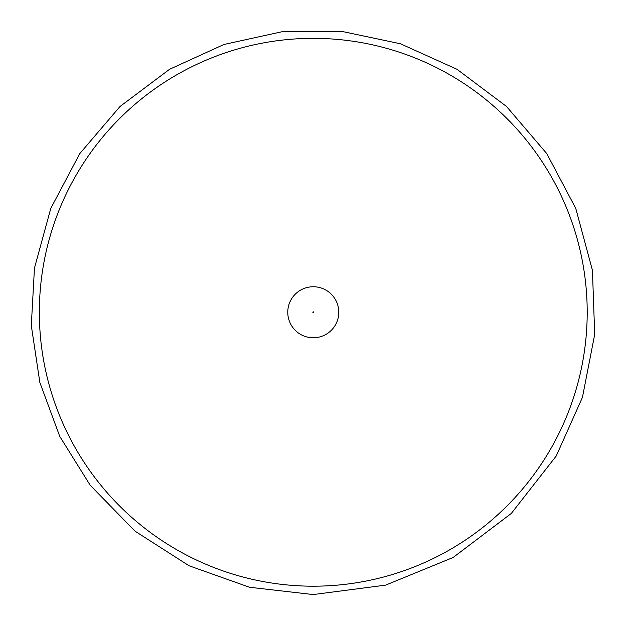 <?xml version="1.0" encoding="UTF-8"?>
<svg xmlns="http://www.w3.org/2000/svg" width="626" height="626" viewBox="0 0 626 626"><rect width="100%" height="100%" fill="white"/><g stroke="black" fill="none" stroke-linecap="round" stroke-linejoin="round"><path stroke-width="0.94" d="M313.282 312.679A0.415 0.415 0 0 0 313.642 312.053A0.415 0.415 0 0 0 312.914 312.053A0.415 0.415 0 0 0 313.282 312.679M313.282 586.194A273.93 273.93 0 0 0 550.504 175.303A273.93 273.93 0 0 0 76.051 175.303A273.93 273.93 0 0 0 313.282 586.194M313.282 337.774A25.509 25.509 0 0 0 335.372 299.51A25.509 25.509 0 0 0 291.184 299.51A25.509 25.509 0 0 0 313.282 337.774M313.282 594.559L249.531 587.266L189.083 565.771L135.052 531.184L90.222 485.283L59.775 436.455L39.853 382.47L31.3 325.567L34.461 268.108L50.808 208.348L79.799 153.597L120.035 106.483L169.583 69.283L223.944 44.485L282.303 31.676L342.046 31.441L400.515 43.789L456.98 69.283L506.52 106.483L546.756 153.589L575.748 208.348L592.431 270.299L594.7 334.417L582.43 397.385L556.256 455.963L511.309 513.437L453.146 557.476L385.632 585.13L313.282 594.559"/></g></svg>
